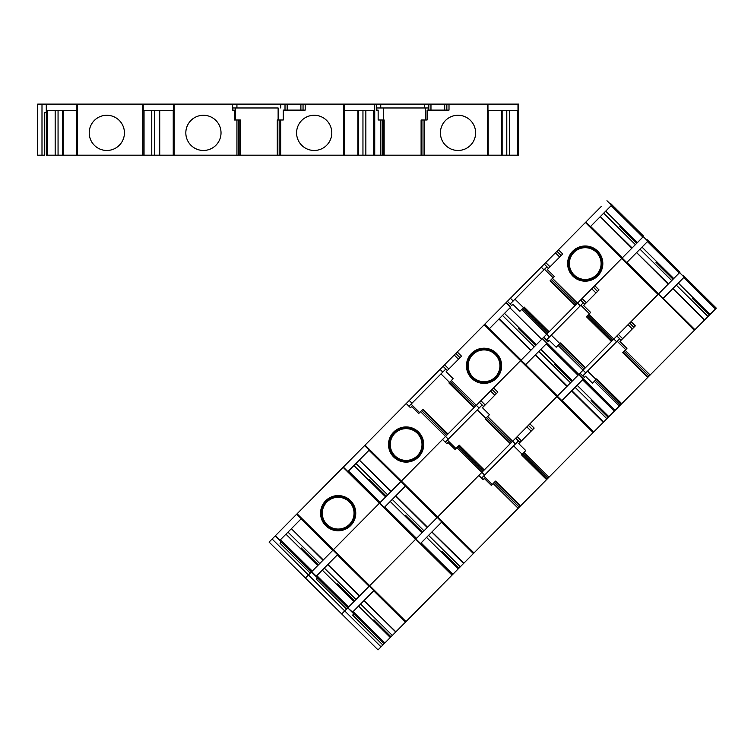 <?xml version="1.0" encoding="UTF-8"?>
<svg xmlns="http://www.w3.org/2000/svg" width="754" height="754" viewBox="0 0 754 754"><rect width="100%" height="100%" fill="white"/><g stroke="black" fill="none" stroke-linecap="round" stroke-linejoin="round"><path stroke-width="1.13" d="M441.863 551.221L458.95 568.139L463.71 563.323L452.023 575.132L415.708 539.195L369.705 585.669L415.708 539.195L379.403 503.248L333.4 549.723L380.204 502.437L348.471 471.024M301.063 518.922L332.787 550.335L333.4 549.723L297.085 513.785L601.343 206.417M388.894 638.911L378.018 649.891L381.034 646.847L344.729 610.9L341.703 613.954L344.729 610.9L341.703 613.954L344.729 610.9L308.414 574.963L305.398 578.007L313.249 570.081M611.145 205.672L642.87 237.086L643.68 236.266L610.42 203.344M583.304 302.759L580.844 305.247L589.383 313.702L590.627 312.448L583.605 305.502L599.025 289.932L594.755 285.7L622.333 257.84L590.599 226.426M619.609 338.697L617.149 341.185L625.697 349.639L626.942 348.386L619.92 341.439L635.33 325.869L631.06 321.638L658.035 294.39L621.73 258.452L577.507 303.117L580.278 305.813M551.768 279.074L550.1 280.771L575.114 305.53L577.507 303.117L552.484 278.349L551.438 279.414L552.607 278.235M577.621 303.004L576.669 303.966M575.114 305.53L548.761 332.165M547.574 333.353L548.526 332.391M546.622 334.324L547.461 333.475M523.144 453.239L521.542 454.86L546.565 479.629L615.123 410.364L542.503 338.48L548.761 332.156L523.738 307.396L524.105 307.019L549.129 331.788M486.839 417.292L489.45 414.653L482.437 407.707L497.847 392.137L493.578 387.905L521.146 360.054L489.374 328.678L521.108 360.092M521.542 454.86L525.764 450.59L518.743 443.644L525.764 450.59L518.743 443.644L534.162 428.074L529.883 423.852L556.848 396.604L520.543 360.666L475.444 406.227M450.524 381.354L448.922 382.975L473.946 407.744L476.33 405.322L479.11 408.018M473.946 407.744L447.584 434.37L422.57 409.601L422.937 409.233L447.951 433.993M447.584 434.37L446.349 435.623M448.3 439.139L445.557 436.425L401.354 481.071L442.532 439.469L446.802 443.701L448.008 442.485L455.02 449.441L458.875 445.539L483.898 470.308L512.645 441.269L487.621 416.5M400.789 481.646L369.017 450.27L400.789 481.646M405.954 621.673L452.023 575.132L379.403 503.248L401.354 481.071L365.04 445.133M374.286 590.194L352.57 612.125L347.754 607.847L311.44 571.909L332.976 550.147L301.091 518.884M332.787 550.335L327.311 555.877M597.517 291.449L593.389 287.076M549.477 336.934L546.725 334.211L547.621 333.306M301.242 518.743L296.661 514.209L275.135 535.962L311.44 571.909L308.414 574.963L272.109 539.016L269.084 542.069L275.38 535.717L279.951 540.241L301.666 518.309M509.242 305.558L506.188 302.543M488.809 329.253L509.958 307.886L541.692 339.3M496.424 353.296A17.606 17.606 134.6 0 1 488.686 382.778A17.606 17.606 134.6 0 1 467.018 361.336A17.606 17.606 134.6 0 1 496.424 353.296M457.263 351.967L461.542 356.19L446.123 371.76L453.145 378.706L451.335 380.544M445.557 436.415L420.543 411.646L422.57 409.601M418.498 432.014A17.606 17.606 134.6 0 1 410.76 461.505A17.606 17.606 134.6 0 1 389.092 440.053A17.606 17.606 134.6 0 1 418.498 432.014M387.679 494.888L355.945 463.474L353.918 465.529L385.643 496.943M391.1 491.438L359.328 460.053L390.949 491.58M391.062 491.467L359.328 460.053L391.241 491.288M343.324 467.075L347.896 471.608L369.62 449.657M346.143 470.326L379.403 503.248L346.143 470.326M319.724 563.54L287.99 532.126L285.954 534.181L317.688 565.594M323.136 560.09L291.402 528.677L322.995 560.231M323.108 560.118L291.374 528.705L323.277 559.939M310.233 573.125L280.026 543.229L281.233 542.003M589.996 227.039L611.551 205.258L606.97 200.734M631.843 248.236L600.25 216.671L632.125 247.943M637.432 242.581L605.698 211.167L603.671 213.222L635.396 244.635M546.989 266.812L544.529 269.301L553.078 277.755L554.322 276.501L547.3 269.555L562.71 253.985L558.441 249.753M556.933 251.28L561.202 255.512M597.611 251.073A17.606 17.606 134.6 0 1 589.873 280.563A17.606 17.606 134.6 0 1 568.205 259.112A17.606 17.606 134.6 0 1 597.611 251.073M622.144 258.019L643.285 236.671L647.856 241.205L626.725 262.552L622.144 258.019L621.73 258.452L585.415 222.505L585.839 222.081L590.42 226.605M557.3 396.152L593.766 431.938L593.162 432.551L556.848 396.604L583.049 370.148L558.026 345.379L556.198 347.226L549.176 340.28L547.979 341.496L543.709 337.264L520.543 360.666L484.238 324.72L484.681 324.267L489.412 328.64M420.543 411.646L418.715 413.494L411.693 406.547L410.496 407.763L406.227 403.531M350.544 500.665A17.606 17.606 134.6 0 1 342.806 530.156A17.606 17.606 134.6 0 1 321.138 508.705A17.606 17.606 134.6 0 1 350.544 500.665M550.1 280.771L550.467 280.394L575.481 305.163M596.518 274.758A15.881 15.881 -45.4 0 0 596.405 252.298A15.881 15.881 -45.4 0 0 573.935 252.411A15.881 15.881 -45.4 0 0 574.048 274.871A15.881 15.881 -45.4 0 0 596.518 274.758M326.982 524.464A15.881 15.881 -45.5 0 0 349.451 524.35A15.881 15.881 -45.5 0 0 349.338 501.891A15.881 15.881 -45.5 0 0 326.868 502.004A15.881 15.881 -45.5 0 0 326.982 524.464M394.945 455.812A15.881 15.881 -45.4 0 0 417.405 455.699A15.881 15.881 -45.4 0 0 417.292 433.239A15.881 15.881 -45.4 0 0 394.832 433.352A15.881 15.881 -45.4 0 0 394.945 455.812M448.922 382.975L450.27 381.618L475.284 406.387M449.29 382.608L474.313 407.367M417.292 433.239A15.881 15.881 134.6 0 1 410.308 459.846A15.881 15.881 134.6 0 1 390.751 440.487A15.881 15.881 134.6 0 1 417.292 433.239M349.338 501.891A15.881 15.881 134.5 0 1 342.354 528.497A15.881 15.881 134.5 0 1 322.797 509.148A15.881 15.881 134.5 0 1 349.338 501.891M596.405 252.298A15.881 15.881 134.6 0 1 589.421 278.905A15.881 15.881 134.6 0 1 569.864 259.555A15.881 15.881 134.6 0 1 596.405 252.298M472.871 377.094A15.881 15.881 -45.2 0 0 499.412 369.837A15.881 15.881 -45.2 0 0 479.855 350.478A15.881 15.881 -45.2 0 0 472.871 377.094A15.881 15.881 134.6 0 1 472.758 354.625A15.881 15.881 134.6 0 1 495.218 354.512M507.395 301.327L511.664 305.549L512.871 304.343L519.883 311.289L523.738 307.396M550.467 280.394L551.438 279.414L576.461 304.173M547.3 269.555L554.322 276.501L552.484 278.349M506.009 302.722L510.581 307.255L489.261 328.801M455.755 353.494L460.025 357.716M544.247 264.098L548.516 268.33M510.42 298.273L513.163 300.987M541.221 267.152L543.973 269.866M440.053 369.356L442.796 372.071M545.755 262.571L550.024 266.803M555.425 252.807L559.694 257.039M445.821 369.026L440.977 373.918L449.516 382.372M440.977 373.918L411.071 404.125L419.62 412.579M544.529 269.301L514.963 299.168L523.512 307.623M378.018 649.891L269.084 542.069M454.247 355.011L458.517 359.243M444.577 364.776L448.856 369.008M443.069 366.303L447.339 370.534M499.101 318.857L530.797 350.299L499.101 318.857M420.525 411.665L421.326 410.855M536.254 344.795L504.52 313.391M521.598 309.555L522.437 308.706M409.243 400.478L411.986 403.202M411.071 404.125L408.97 406.246M514.963 299.168L510.147 304.041M452.023 575.132L415.708 539.195L416.519 538.375L384.785 506.961M337.368 554.869L369.102 586.282L369.705 585.669L333.4 549.723L332.976 550.147L337.547 554.68L337.971 554.256M353.136 611.56L384.87 642.974L384.059 643.793L347.754 607.847L344.729 610.9L349.564 606.018M647.45 241.61L679.184 273.023L679.995 272.213L646.734 239.291M704.462 320.12L672.898 288.528L704.632 319.941L694.34 330.337L626.904 262.373M658.459 293.966L679.59 272.618L684.17 277.142L663.039 298.499L658.459 293.966L613.822 339.064L588.799 314.295L587.752 315.351L588.912 314.173M588.073 315.021L586.405 316.708L611.428 341.477L613.822 339.064M613.935 338.942L612.974 339.913M611.428 341.477L585.066 368.103L560.052 343.334L560.42 342.966L585.434 367.735M583.888 369.3L584.84 368.338M582.927 370.261L583.766 369.422M583.935 369.253L585.066 368.103M512.645 441.269L557.46 396.001L525.689 364.625L557.423 396.029M515.416 443.955L512.673 441.241L511.759 442.164M484.605 475.086L481.863 472.362L482.654 471.561M343.089 467.31L415.708 539.195L483.898 470.308M437.094 517.593L405.322 486.217L437.094 517.593M347.999 607.601L369.281 586.094L337.406 554.831M369.102 586.282L363.617 591.815M633.822 327.396L629.703 323.014M311.685 571.655L316.265 576.188L337.547 554.68M525.123 365.2L546.273 343.833L577.998 375.247M511.598 442.325L486.575 417.556L487.64 416.481M405.935 485.604L405.511 486.028L400.93 481.495L401.354 481.071L437.659 517.018L478.847 475.416L483.116 479.648L484.313 478.432L491.335 485.378L495.557 481.118L520.571 505.877L546.565 479.629M427.405 527.376L395.812 495.821L427.546 527.235M423.984 530.825L392.259 499.421L390.223 501.467L421.957 532.88M427.377 527.414L395.643 496L427.264 527.527M405.511 486.028L384.21 507.546L379.63 503.012M356.029 599.487L324.295 568.073L322.269 570.128L354.003 601.532M359.451 596.028L327.679 564.652L359.3 596.178M359.413 596.065L327.858 564.473L359.592 595.886M346.538 609.072L316.331 579.166L317.547 577.95M668.148 284.173L636.593 252.581L668.289 284.032M668.327 283.994L636.593 252.581L668.44 283.881M673.746 278.528L642.012 247.114L639.976 249.169L671.71 280.573M586.405 316.708L586.772 316.341L611.796 341.11M485.604 418.545L510.618 443.314M586.772 316.341L587.752 315.351L612.766 340.12M583.605 305.502L590.627 312.448L588.799 314.295M520.995 360.205L525.726 364.587M542.314 338.669L546.895 343.202L525.576 364.738M492.07 389.432L496.339 393.663M580.552 300.035L584.831 304.267M582.069 298.518L586.339 302.74M591.73 288.754L595.999 292.976M482.126 404.964L477.282 409.856L485.83 418.31M477.282 409.856L447.386 440.063L455.925 448.526M580.844 305.247L551.278 335.115L559.817 343.57M458.875 445.548L459.243 445.171L484.266 469.94M490.552 390.958L494.831 395.19M480.892 400.723L485.161 404.955M479.384 402.25L483.653 406.472M567.14 386.208L535.378 354.832L567.112 386.246M481.872 472.353L456.849 447.584L457.64 446.792M572.559 380.742L540.825 349.328M558.026 345.379L560.052 343.334M557.913 345.492L558.742 344.653M447.386 440.063L445.275 442.193M551.278 335.115L546.452 339.988M479.29 547.583L480.487 546.377M476.839 550.062L475.67 551.24M441.674 522.117L473.408 553.53L463.861 563.172L431.835 532.051L463.569 563.464M463.71 563.323L431.948 531.938L463.861 563.172M411.335 616.235L412.523 615.028M408.885 618.714L407.716 619.892M373.682 590.806L405.407 622.22L395.897 631.824L363.88 600.702L395.897 631.824M395.614 632.116L392.344 635.424L395.756 631.975L364.022 600.561L395.756 631.975L390.996 636.781L373.909 619.873M392.344 635.424L390.308 637.479L358.574 606.065L360.61 604.011L392.344 635.424M384.87 642.974L390.308 637.479M451.825 575.33L452.475 574.68M505.529 521.08L510.043 516.518M515.566 510.939L516.99 509.506M526.782 499.61L529.808 496.556M522.39 504.049L525.415 500.995M535.877 490.42L538.856 487.414M544.143 482.07L538.705 487.565M703.322 321.261L716.3 308.15L683.039 275.229M691.475 333.23L692.643 332.052M688.185 336.557L689.024 335.709M663.218 298.311L694.952 329.724L663.181 298.348M694.34 330.337L650.127 375.002L625.104 350.233L624.058 351.298L625.226 350.12M624.387 350.968L622.719 352.655L647.733 377.415L650.127 375.002M650.24 374.889L649.288 375.85M647.733 377.415L621.381 404.05L596.357 379.281L596.725 378.904L621.748 403.673M620.193 405.237L621.145 404.276M619.241 406.208L620.08 405.36M542.503 338.48L615.123 410.364L621.381 404.04M561.428 401.137L571.721 390.742L603.454 422.155L571.692 390.779L582.578 379.771L614.312 411.184M590.288 435.454L591.456 434.266M586.998 438.771L587.837 437.923M545.66 480.534L548.064 478.111M518.168 508.319L518.969 507.508M441.637 522.154L473.371 553.568L520.571 505.877M602.154 423.465L603.417 422.183M603.454 422.155L608.195 417.367L591.108 400.449M593.766 431.938L598.082 427.575M463.748 563.285L464.992 562.032M396.17 631.56L397.038 630.683M704.632 319.941L709.363 315.163L692.276 298.245M445.067 582.154L432.984 594.359M405.407 622.22L399.931 627.762M710.051 314.465L678.317 283.052L676.291 285.106L708.015 316.52L707.252 317.293M668.204 356.736L681.559 343.249M666.706 358.254L658.308 366.736M648.713 376.434L638.091 387.16M623.153 402.25L632.964 392.334M578.808 374.427L580.014 373.211L584.284 377.434L585.49 376.227L592.503 383.173L594.331 381.326L619.354 406.086L620.24 405.19M577.14 385.275L608.864 416.679L606.838 418.734L575.104 387.32M460.298 566.772L458.262 568.827L426.538 537.413L428.564 535.359L460.298 566.772M547.904 478.272L522.89 453.503L523.955 452.428L548.95 477.207M442.24 521.542L441.816 521.975L437.245 517.442L437.659 517.018L473.974 552.955M441.816 521.975L420.515 543.493L415.944 538.959M373.861 590.627L369.281 586.094L369.705 585.669L406.02 621.607M382.853 645.009L352.646 615.113L353.852 613.888M704.745 319.828L672.87 288.556L704.604 319.969M622.719 352.655L623.087 352.278L648.101 377.047M521.909 454.492L546.933 479.252M623.087 352.278L624.058 351.298L649.081 376.058M619.92 341.439L626.942 348.386L625.104 350.233M578.629 374.606L583.2 379.139L561.881 400.685M528.375 425.379L532.644 429.601M616.866 335.982L621.136 340.214M583.04 370.157L585.783 372.872M613.841 339.036L616.593 341.751M618.374 334.456L622.644 338.687M628.044 324.691L632.314 328.923M518.441 440.911L513.597 445.803L522.136 454.257M513.597 445.803L483.691 476.01L492.239 484.464M617.149 341.185L587.583 371.053L596.131 379.507M520.203 506.254L495.189 481.486M562.032 400.525L593.728 431.976M526.867 426.896L531.136 431.128M517.197 436.66L521.476 440.892M515.689 438.187L519.958 442.419M518.177 508.3L493.163 483.531L493.945 482.739M594.331 381.326L596.357 379.281M594.218 381.439L595.057 380.591M483.691 476.01L481.589 478.13M587.583 371.053L582.767 375.926M173.241 155.192L159.725 155.192L159.725 110.546L159.725 155.192L159.311 110.546L159.311 155.192L151.771 155.192L151.771 110.546L151.771 155.192L144.042 155.192L174.099 155.192L174.099 104.109L518.554 104.109L518.554 155.192L518.554 104.109L517.989 104.109L517.989 110.546L487.951 110.546L487.951 104.109L517.989 104.109L517.989 110.546L487.951 110.546L487.951 104.109L449.007 104.109L449.007 110.112L427.094 110.112L427.094 119.99L423.003 119.99L427.094 119.99L427.094 110.112L449.007 110.112L449.007 104.109L446.858 104.109L446.858 110.112L446.858 104.109L444.709 104.109L444.709 110.112L444.709 104.109L430.968 104.109L430.968 110.112L430.968 104.109L428.828 104.109L428.828 110.112L428.828 104.109L424.53 104.109L424.53 107.973L424.53 104.109L380.742 104.109L380.742 107.973L380.742 104.109L376.444 104.109L376.444 110.112L378.15 110.112L378.15 119.99L384.154 119.99L384.154 155.192L383.626 155.192L384.154 155.192L383.626 155.192L383.626 119.99L384.154 119.99L384.154 155.192L424.493 155.192L424.493 119.99L424.493 155.192L506.782 155.192L506.782 110.546L506.782 155.192L518.554 155.192L517.414 155.192L517.414 110.546L517.414 155.192L509.676 155.192L509.676 110.546L509.676 155.192L502.136 155.192L502.136 110.546L502.136 155.192L421.618 155.192L423.003 155.192L421.618 155.192L421.618 119.99L423.003 119.99L421.618 119.99L421.618 155.192L383.626 155.192L383.626 119.99L378.15 119.99L378.15 110.112L376.444 110.112L376.444 104.109L374.729 104.109L374.729 155.192L383.626 155.192L382.24 155.192L382.24 119.99L382.24 155.192L380.751 155.192L380.751 119.99L380.751 155.192L373.579 155.192L374.729 155.192L374.729 104.109L374.474 110.546L344.163 110.546L344.38 155.192L362.957 155.192L362.957 110.546L358.31 110.546L373.579 110.546L362.957 110.546L362.957 155.192L373.579 155.192L373.579 110.546L373.579 155.192L365.85 155.192L365.85 110.546L365.85 155.192L358.31 155.192L358.31 110.546L358.31 155.192L280.677 155.192L280.677 119.99L283.278 119.99L283.278 110.112L305.191 110.112L305.191 104.109L344.163 104.109L344.38 155.192L280.677 155.192L280.677 119.99L279.187 119.99L283.278 119.99L283.278 110.112L305.191 110.112L305.191 104.109L303.042 104.109L303.042 110.112L303.042 104.109L300.893 104.109L300.893 110.112L300.893 104.109L287.161 104.109L287.161 110.112L287.161 104.109L285.012 104.109L285.012 110.112L285.012 104.109L280.714 104.109L280.714 107.973L280.714 104.109L236.926 104.109L236.926 107.973L236.926 104.109L232.628 104.109L232.628 110.112L234.334 110.112L234.334 119.99L240.338 119.99L240.338 155.192L280.677 155.192L279.187 155.192L279.187 119.99L277.802 119.99L277.802 155.192L279.187 155.192L279.187 119.99L277.284 119.99L277.802 119.99L277.802 155.192L239.819 155.192L239.819 119.99L240.338 119.99L240.338 155.192L239.819 155.192L239.819 119.99L234.334 119.99L234.334 110.112L232.628 110.112L232.628 104.109L173.495 104.109L174.099 104.109L174.099 155.192L239.819 155.192L238.424 155.192L238.424 119.99L238.424 155.192L173.241 155.192L173.241 110.546L173.241 155.192M142.892 155.192L144.042 155.192L144.042 110.546L144.042 155.192L77.502 155.192L77.502 104.109L173.495 104.109L143.222 104.109L143.222 110.546L142.892 104.109L142.892 155.192L142.892 104.109L76.899 104.109L77.502 104.109L77.502 155.192L63.119 155.192L63.119 110.546L63.119 155.192L62.714 110.546L62.714 155.192L55.174 155.192L55.174 110.546L55.174 155.192L46.286 155.192L46.286 104.109L46.644 110.546L77.502 110.546L46.644 110.546L46.644 104.109L76.899 104.109L41.998 104.109L46.286 104.109L46.286 155.192L142.892 155.192L142.892 104.109L142.892 155.192M41.998 155.192L44.571 155.192L44.571 112.695L46.286 112.695L44.571 112.695L44.571 155.192L41.998 155.192L41.998 104.109L37.7 104.109L41.998 104.109L41.998 155.192L37.7 155.192L37.7 104.109L37.7 155.192L41.998 155.192M343.522 110.546L358.15 110.546L358.15 155.192L358.15 110.546L343.522 110.546M331.798 132.874A17.606 17.606 0 0 1 305.389 148.114A17.606 17.606 0 0 1 305.389 117.624A17.606 17.606 0 0 1 331.798 132.874M221.026 132.874A17.606 17.606 0 0 1 194.626 148.114A17.606 17.606 0 0 1 194.626 117.624A17.606 17.606 0 0 1 221.026 132.874M173.495 110.546L143.222 110.546L173.495 110.546L173.495 104.109L173.495 110.546M487.348 110.546L487.951 110.546L487.348 110.546M475.623 132.874A17.606 17.606 0 0 1 449.214 148.114A17.606 17.606 0 0 1 449.214 117.624A17.606 17.606 0 0 1 475.623 132.874M124.429 132.874A17.606 17.606 0 0 1 98.02 148.114A17.606 17.606 0 0 1 98.02 117.624A17.606 17.606 0 0 1 124.429 132.874M425.331 119.99L427.094 119.99L427.094 110.112L427.094 119.99L425.331 119.99L425.331 107.973L383.305 107.973L383.305 119.99L383.305 107.973L376.444 107.973L425.331 107.973L425.331 119.99M278.132 107.973L278.132 119.99L278.132 107.973L235.625 107.973L235.625 119.99L235.625 107.973L232.628 107.973L278.132 107.973M428.828 107.973L425.331 107.973L428.828 107.973M37.7 155.192L37.7 104.109L37.7 155.192M343.522 104.109L374.474 104.109L374.474 110.546L344.163 110.546L344.163 104.109L343.522 104.109L343.522 155.192L343.522 104.109M421.618 119.99L421.1 119.99L421.618 119.99M277.802 119.99L277.284 119.99L277.802 119.99M280.516 539.676L312.25 571.089M530.656 350.45L498.922 319.036M476.33 405.322L451.316 380.563M369.196 450.091L364.625 445.557M446.613 435.35L421.59 410.591M622.295 257.877L590.561 226.464M597.13 275.361A16.748 16.748 -45.4 0 0 589.477 247.387A16.748 16.748 -45.4 0 0 569.072 268A16.748 16.748 -45.4 0 0 597.13 275.361M326.378 525.076A16.748 16.748 -45.5 0 0 354.352 517.433A16.748 16.748 -45.5 0 0 333.749 497.027A16.748 16.748 -45.5 0 0 326.378 525.076M394.342 456.424A16.748 16.748 -45.4 0 0 422.315 448.771A16.748 16.748 -45.4 0 0 401.703 428.376A16.748 16.748 -45.4 0 0 394.342 456.424M472.268 377.697A16.748 16.748 -45.2 0 0 500.241 370.054A16.748 16.748 -45.2 0 0 479.629 349.649A16.748 16.748 -45.2 0 0 472.268 377.697M530.948 350.158L499.214 318.744M546.735 334.201L521.711 309.442M534.218 346.849L502.484 315.436M547.781 333.145L522.767 308.377M316.821 575.622L348.555 607.036M566.97 386.387L535.236 354.974M482.918 471.297L457.895 446.528M658.6 293.815L626.866 262.401M567.253 386.105L535.519 354.691M570.524 382.796L538.799 351.383M584.096 369.092L559.072 344.324M603.275 422.334L571.541 390.921M519.233 507.235L494.209 482.475M452.824 574.322L421.09 542.908M405.445 622.182L373.711 590.768M715.489 308.97L683.765 277.557M603.568 422.042L571.834 390.629M620.401 405.03L595.387 380.261M47.436 110.546L47.436 155.192L47.436 110.546M357.896 155.192L357.896 110.546L357.896 155.192M236.935 155.192L236.935 119.99L236.935 155.192M76.899 110.546L76.899 104.109L76.899 110.546M501.721 155.192L501.721 110.546L501.721 155.192M423.003 155.192L423.003 119.99L423.003 155.192M487.348 155.192L487.348 104.109L487.348 155.192M58.058 155.192L58.058 110.546L58.058 155.192M154.655 155.192L154.655 110.546L154.655 155.192M518.488 328.565L535.576 345.483M619.656 226.36L636.744 243.269M301.289 547.988L318.377 564.897M369.243 479.337L386.331 496.255M453.145 378.706L446.123 371.76M554.793 364.512L571.881 381.42M485.237 418.913L510.251 443.682M655.971 262.298L673.058 279.216M337.594 583.926L354.682 600.844M405.548 515.284L422.636 532.192M489.45 414.653L482.437 407.707M76.644 110.546L76.644 155.192L76.644 110.546M501.976 110.546L501.976 155.192L501.976 110.546M488.206 110.546L488.206 155.192L488.206 110.546M62.874 110.546L62.874 155.192L62.874 110.546M421.1 119.99L421.1 155.192L421.1 119.99M277.284 119.99L277.284 155.192L277.284 119.99M283.278 119.99L283.278 110.112L283.278 119.99M159.471 110.546L159.471 155.192L159.471 110.546"/></g></svg>

